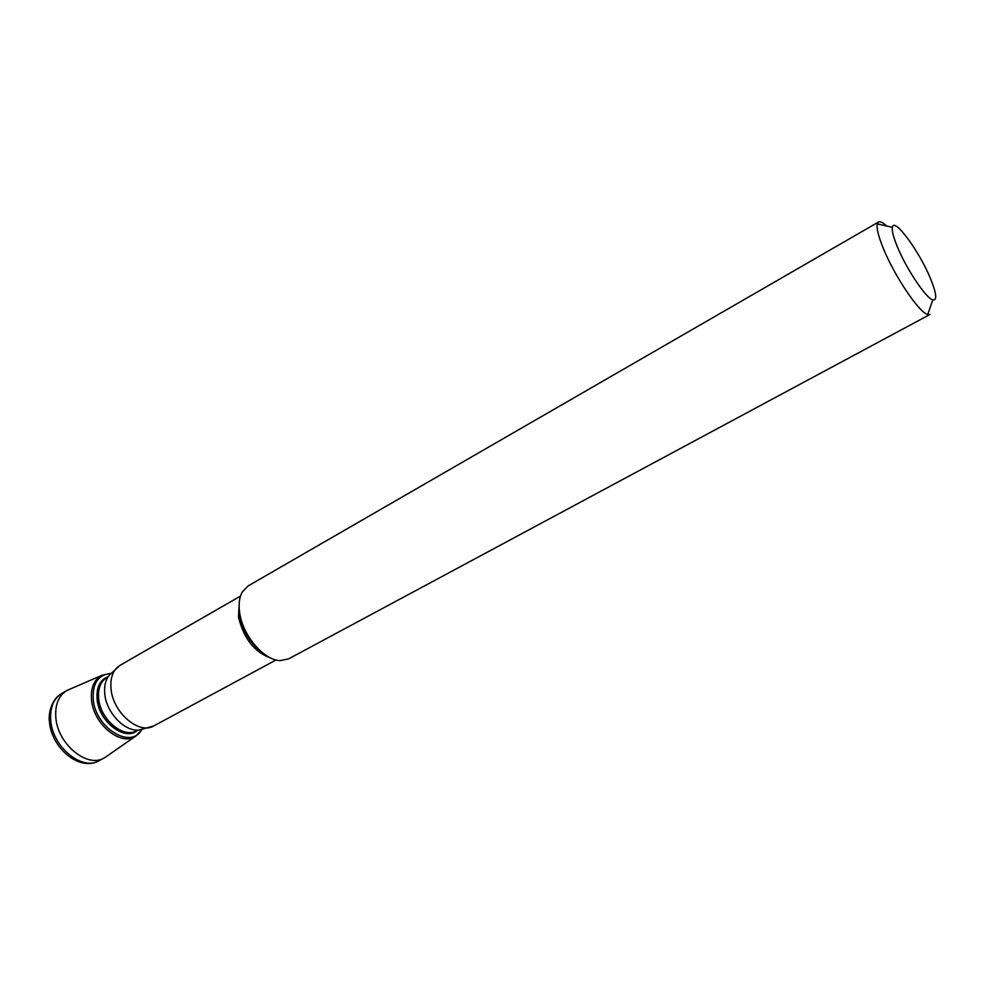 <?xml version="1.0" encoding="UTF-8"?>
<svg xmlns="http://www.w3.org/2000/svg" width="985" height="985" viewBox="0 0 985 985"><rect width="100%" height="100%" fill="white"/><g stroke="black" fill="none" stroke-linecap="round" stroke-linejoin="round"><path stroke-width="1.48" d="M106.737 756.283L104.164 757.945C87.333 768.497 57.61 744.143 55.837 717.572C54.914 704.767 58.534 695.804 66.684 690.657L69.455 689.34M141.877 729.577L141.323 730.414C130.02 749.24 95.348 727.509 93.23 699.375C92.381 683.849 97.86 675.242 109.655 673.555L110.665 673.531M137.112 730.328L135.992 731.116C123.248 740.412 98.993 720.823 97.269 699.338C96.395 688.7 99.386 681.497 106.245 677.729L107.513 677.188M878.497 222.031L248.06 585.964L242.101 592.256C239.22 597.71 238.432 604.679 239.724 613.175C242.876 635.793 264.078 660.442 280.183 660.615L288.667 658.854L929.975 314.461L927.735 314.498C919.264 312.873 894.232 275.701 883.126 247.912C878.349 236.055 876.391 228.052 877.29 223.915L878.497 222.031C880.171 221.157 882.905 222.487 886.697 226.033M930.382 278.324C936.538 293.444 937.351 300.634 932.795 299.908C926.072 298.332 906.225 268.659 897.249 246.509C893.383 237.04 891.745 230.638 892.361 227.301C893.863 216.651 919.227 251.04 930.382 278.324M104.164 757.945L99.054 760.691C82.186 771.255 52.476 746.999 50.74 720.466C49.853 707.686 53.485 698.71 61.661 693.551C50.346 699.929 48.413 715.393 49.398 721.66M138.491 733.887L135.635 736.164C121.118 746.728 93.452 724.431 91.543 699.953C90.571 687.862 93.981 679.675 101.775 675.378L67.817 690.054M137.863 729.996C125.784 742.111 98.894 722.264 97.096 699.301C96.222 687.382 99.928 679.859 108.19 676.72M135.992 731.116L137.198 730.267C124.541 739.501 100.408 720.01 98.685 698.648C97.81 688.059 100.79 680.894 107.611 677.138L106.245 677.729M140.424 729.7C126.376 733.271 106.528 713.682 104.792 694.166C103.967 685.855 105.629 679.367 109.791 674.7L120.059 665.318C113.029 669.763 110.024 677.717 111.059 689.168C113.09 712.857 139.341 735.056 153.795 725.908L140.424 729.688M271.047 658.165C254.586 652.365 243.726 638.637 238.469 617.004L239.367 601.306M265.322 654.877C251.889 645.963 243.357 632.85 239.712 615.539L239.158 607.905M99.054 760.691C80.955 771.489 52.685 750.213 49.509 722.842M66.684 690.657L61.661 693.551M141.323 730.414L135.635 736.164L105.272 757.305M101.775 675.378L109.655 673.555M276.059 659.962L153.795 725.908M240.488 596.097L120.059 665.318M932.795 299.908L927.735 314.498M892.361 227.301L877.29 223.915"/></g></svg>
